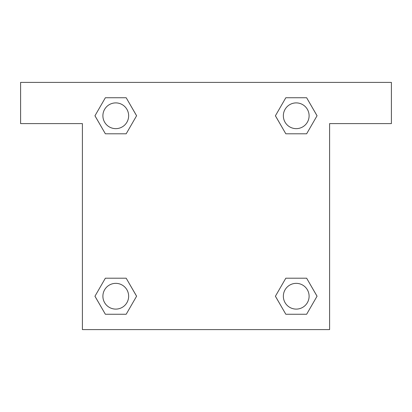 <?xml version="1.0" encoding="UTF-8"?>
<svg xmlns="http://www.w3.org/2000/svg" width="412" height="412" viewBox="0 0 412 412"><rect width="100%" height="100%" fill="white"/><g stroke="black" fill="none" stroke-linecap="round" stroke-linejoin="round"><path stroke-width="0.62" d="M290.079 133.797L306.636 133.797L285.82 133.797L275.417 115.772L285.82 97.747L306.636 97.747L317.039 115.772L306.636 133.797L285.82 133.797L290.079 133.797L285.82 133.797L275.391 115.787M105.364 133.797L126.18 133.797L105.364 133.797L94.961 115.772L105.364 97.747L126.18 97.747L136.583 115.772L126.18 133.797L105.364 133.797L94.935 115.787M121.921 278.203L105.364 278.203L126.18 278.203L136.583 296.228L126.18 314.253L105.364 314.253L94.961 296.228L105.364 278.203L126.18 278.203L121.921 278.203L126.18 278.203L136.609 296.213M306.636 278.203L285.82 278.203L306.636 278.203L317.039 296.228L306.636 314.253L285.82 314.253L275.417 296.228L285.82 278.203L306.636 278.203L317.065 296.213M391.4 82.4L20.6 82.4L20.6 123.6L82.4 123.6L82.4 329.6L329.6 329.6L329.6 123.6L391.4 123.6L391.4 82.4M126.18 97.747L105.364 97.747L126.18 97.747L136.609 115.757M105.364 314.253L126.18 314.253L105.364 314.253L94.935 296.243M285.82 314.253L306.636 314.253L285.82 314.253L275.391 296.243M306.636 97.747L285.82 97.747L306.636 97.747L317.065 115.757M309.103 296.228A12.875 12.875 0 0 0 289.791 285.078A12.875 12.875 0 0 0 289.791 307.378A12.875 12.875 0 0 0 309.103 296.228M128.647 296.228A12.875 12.875 0 0 0 109.335 285.078A12.875 12.875 0 0 0 109.335 307.378A12.875 12.875 0 0 0 128.647 296.228M309.103 115.772A12.875 12.875 0 0 0 289.791 104.622A12.875 12.875 0 0 0 289.791 126.922A12.875 12.875 0 0 0 309.103 115.772M128.647 115.772A12.875 12.875 0 0 0 109.335 104.622A12.875 12.875 0 0 0 109.335 126.922A12.875 12.875 0 0 0 128.647 115.772M285.82 278.203L290.079 278.203M126.18 133.797L121.921 133.797"/></g></svg>
